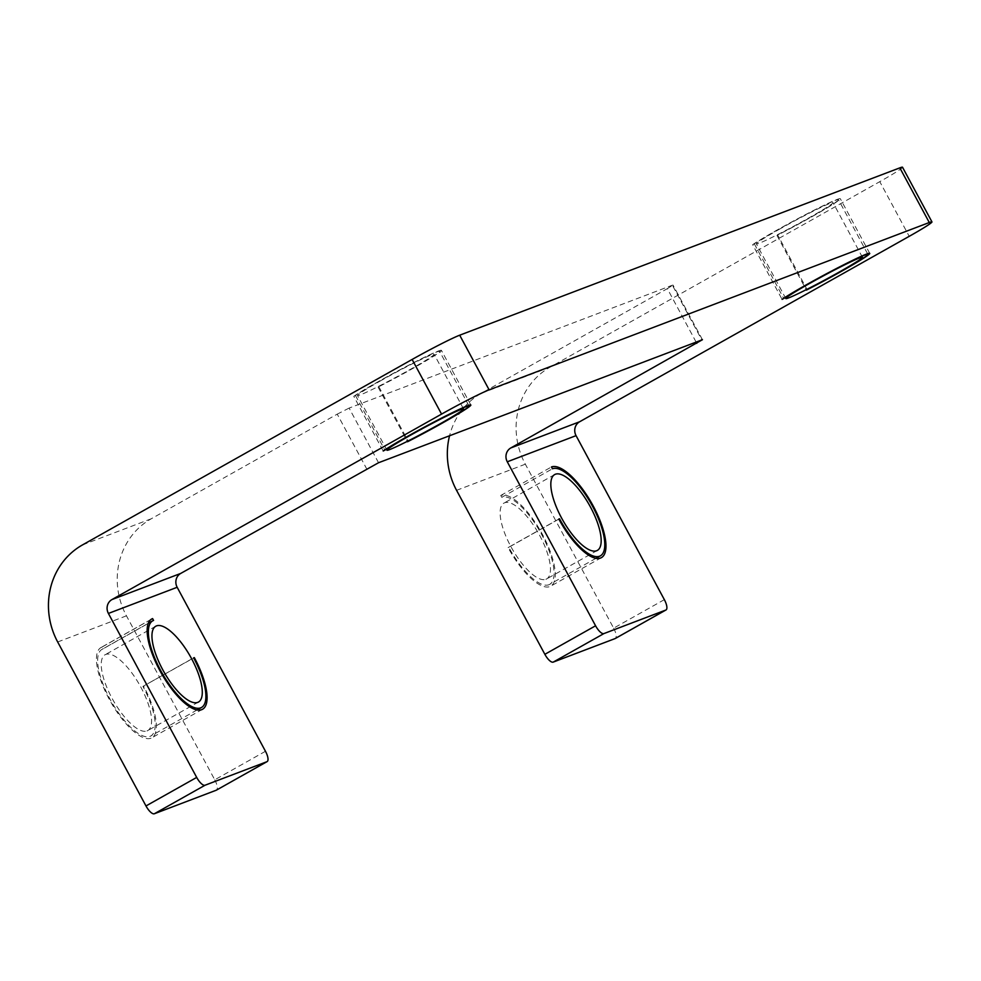 <?xml version="1.0" encoding="UTF-8"?>
<svg xmlns="http://www.w3.org/2000/svg" width="981" height="981" viewBox="0 0 981 981"><rect width="100%" height="100%" fill="white"/><g stroke="black" fill="none" stroke-linecap="round" stroke-linejoin="round"><path stroke-width="0.74" stroke-dasharray="4.91 3.68" d="M595.945 558.336L549.679 584.369A49.724 17.486 -119.4 0 0 541.169 533.603A49.724 17.486 -119.4 0 0 501.745 497.306L500.764 495.479A51.797 18.21 -119.4 0 1 541.831 533.296A51.797 18.21 -119.4 0 1 550.697 586.172A51.797 18.21 -119.4 0 1 549.814 586.577A51.797 18.21 -119.4 0 1 508.097 547.57L558.814 519.035M549.679 584.369A49.724 17.486 -119.4 0 1 548.833 584.762A49.724 17.486 -119.4 0 1 508.783 547.3L558.863 519.133M150.915 619.526L101.889 647.117L102.87 648.944L153.576 620.409M102.87 648.944A49.724 17.486 60.6 0 0 102.024 649.336A49.724 17.486 60.6 0 0 110.534 700.103A49.724 17.486 60.6 0 0 149.958 736.4A49.724 17.486 60.6 0 0 150.792 736.008A49.724 17.486 60.6 0 0 142.919 686.393L193.674 657.957M101.889 647.117A51.797 18.21 60.6 0 0 101.006 647.534A51.797 18.21 60.6 0 0 109.872 700.409A51.797 18.21 60.6 0 0 150.939 738.227A51.797 18.21 60.6 0 0 151.81 737.81A51.797 18.21 60.6 0 0 143.606 686.136M867.56 253.723L838.473 199.695A49.724 2.453 -28.3 0 0 778.191 229.542A49.724 2.453 -28.3 0 0 754.328 243.84L752.648 244.698L782.078 299.364M752.648 244.698A51.797 2.563 -28.3 0 1 777.492 229.799A51.797 2.563 -28.3 0 1 840.3 198.702A51.797 2.563 -28.3 0 1 811.888 216.727A51.797 2.563 -28.3 0 1 776.964 235.452L777.675 234.962L807.105 289.628M838.473 199.695A49.724 2.453 -28.3 0 1 811.201 216.985A49.724 2.453 -28.3 0 1 777.675 234.962M470.843 405.006L441.413 350.352A51.797 2.563 151.7 0 1 413.001 368.365A51.797 2.563 151.7 0 1 378.09 387.103L378.789 386.612A49.724 2.453 151.7 0 0 412.314 368.635A49.724 2.453 151.7 0 0 439.586 351.333A49.724 2.453 151.7 0 0 379.304 381.18A49.724 2.453 151.7 0 0 355.453 395.478L353.773 396.336L383.203 451.002M378.789 386.612L408.231 441.266M441.413 350.352A51.797 2.563 151.7 0 0 378.617 381.437A51.797 2.563 151.7 0 0 353.773 396.336M780.251 228.757A43.507 2.146 151.7 0 0 756.376 243.889A43.507 2.146 151.7 0 0 809.129 217.77A43.507 2.146 151.7 0 0 833.004 202.638A43.507 2.146 151.7 0 0 780.251 228.757M381.364 380.395A43.507 2.146 151.7 0 0 357.501 395.539A43.507 2.146 151.7 0 0 410.254 369.42A43.507 2.146 151.7 0 0 434.117 354.276A43.507 2.146 151.7 0 0 381.364 380.395M147.015 730.931A43.507 15.304 60.6 0 0 147.751 730.587A43.507 15.304 60.6 0 0 140.308 686.173A43.507 15.304 60.6 0 0 105.813 654.413A43.507 15.304 60.6 0 0 105.077 654.756A43.507 15.304 60.6 0 0 112.521 699.171A43.507 15.304 60.6 0 0 147.015 730.931M545.89 579.293A43.507 15.304 60.6 0 0 546.625 578.949A43.507 15.304 60.6 0 0 539.182 534.535A43.507 15.304 60.6 0 0 504.688 502.763A43.507 15.304 60.6 0 0 503.952 503.106A43.507 15.304 60.6 0 0 511.395 547.533A43.507 15.304 60.6 0 0 545.89 579.293M265.471 751.274L214.753 779.809L126.463 615.823A72.52 67.787 69.2 0 1 151.282 518.765L337.231 414.141L366.661 468.808M214.753 779.809A10.362 3.642 -119.4 0 1 216.556 790.036M902.52 167.236A41.435 2.048 -28.3 0 1 879.785 181.657L909.215 236.323M664.345 599.636L613.64 628.171L525.338 464.185A72.52 67.787 69.2 0 1 550.169 367.127L879.785 181.657M696.081 342.026L667.338 288.647L481.389 393.271A72.52 67.787 -110.8 0 0 449.556 435.748M667.338 288.647L673.015 285.042L672.353 285.201L701.783 339.855M378.543 462.738L349.113 408.084L672.353 285.201M349.113 408.084L337.231 414.141M613.64 628.171A10.362 3.642 -119.4 0 1 615.443 638.398M508.097 547.57L508.783 547.3M142.919 686.393L193.625 657.859M501.745 497.306L552.462 468.771M500.764 495.479L551.481 466.944M378.09 387.103L407.52 441.757M355.453 395.478L384.773 449.948M754.328 243.84L783.66 298.298M776.964 235.452L806.394 290.118M57.683 641.979L126.463 615.823M550.169 367.127L481.389 393.271M151.282 518.765L82.514 544.909M456.57 490.328L525.338 464.185M148.29 623.303L102.024 649.336M151.724 618.999L101.006 647.534M869.73 253.368L840.3 198.702M468.685 405.361L439.586 351.333M785.818 298.555L756.376 243.889M386.931 450.193L357.501 395.539M198.456 702.053L147.751 730.587M597.343 550.415L546.625 578.949M702.445 339.708L673.015 285.042M554.67 474.571L503.952 503.106M155.783 626.221L105.077 654.756M202.527 709.275L151.81 737.81M197.058 709.974L150.792 736.008M601.402 557.637L550.697 586.172M463.547 408.942L434.117 354.276M862.434 257.292L833.004 202.638"/><path stroke-width="1.47" d="M600.384 555.835A49.724 17.486 -119.4 0 0 591.886 505.068A49.724 17.486 -119.4 0 0 552.462 468.771L551.481 466.944A51.797 18.21 -119.4 0 1 592.536 504.761A51.797 18.21 -119.4 0 1 601.402 557.637A51.797 18.21 -119.4 0 1 600.531 558.042A51.797 18.21 -119.4 0 1 558.814 519.035L559.501 518.765A49.724 17.486 -119.4 0 0 599.55 556.227A49.724 17.486 -119.4 0 0 600.384 555.835L595.945 558.336M558.863 519.133L559.501 518.765M153.576 620.409A49.724 17.486 60.6 0 0 152.742 620.801A49.724 17.486 60.6 0 0 161.24 671.568A49.724 17.486 60.6 0 0 200.664 707.865A49.724 17.486 60.6 0 0 201.51 707.473A49.724 17.486 60.6 0 0 193.625 657.859L194.312 657.601A51.797 18.21 60.6 0 1 202.527 709.275A51.797 18.21 60.6 0 1 201.645 709.692A51.797 18.21 60.6 0 1 160.577 671.875A51.797 18.21 60.6 0 1 151.724 618.999A51.797 18.21 60.6 0 1 152.595 618.582L153.576 620.409M150.915 619.526L152.595 618.582M867.903 254.349A49.724 2.453 151.7 0 1 840.631 271.651A49.724 2.453 151.7 0 1 807.105 289.628L806.394 290.118A51.797 2.563 151.7 0 0 841.318 271.394A51.797 2.563 151.7 0 0 869.73 253.368A51.797 2.563 151.7 0 0 806.934 284.465A51.797 2.563 151.7 0 0 782.078 299.364L783.77 298.506A49.724 2.453 151.7 0 1 807.621 284.196A49.724 2.453 151.7 0 1 867.903 254.349L867.56 253.723M441.744 423.289A49.724 2.453 151.7 0 0 469.028 405.987A49.724 2.453 151.7 0 0 408.734 435.846A49.724 2.453 151.7 0 0 384.883 450.144L383.203 451.002A51.797 2.563 151.7 0 1 408.047 436.104A51.797 2.563 151.7 0 1 470.843 405.006A51.797 2.563 151.7 0 1 442.431 423.032A51.797 2.563 151.7 0 1 407.52 441.757L408.231 441.266A49.724 2.453 151.7 0 0 441.744 423.289M809.681 283.411A43.507 2.146 151.7 0 0 785.818 298.555A43.507 2.146 151.7 0 0 838.559 272.436A43.507 2.146 151.7 0 0 862.434 257.292A43.507 2.146 151.7 0 0 809.681 283.411M410.794 435.061A43.507 2.146 151.7 0 0 386.931 450.193A43.507 2.146 151.7 0 0 439.684 424.074A43.507 2.146 151.7 0 0 463.547 408.942A43.507 2.146 151.7 0 0 410.794 435.061M197.721 702.396A43.507 15.304 60.6 0 0 198.456 702.053A43.507 15.304 60.6 0 0 191.013 657.638A43.507 15.304 60.6 0 0 156.519 625.878A43.507 15.304 60.6 0 0 155.783 626.221A43.507 15.304 60.6 0 0 163.226 670.636A43.507 15.304 60.6 0 0 197.721 702.396M596.607 550.758A43.507 15.304 60.6 0 0 597.343 550.415A43.507 15.304 60.6 0 0 589.9 506A43.507 15.304 60.6 0 0 555.405 474.228A43.507 15.304 60.6 0 0 554.67 474.571A43.507 15.304 60.6 0 0 562.113 518.998A43.507 15.304 60.6 0 0 596.607 550.758M216.556 790.036A10.362 3.642 -119.4 0 1 216.396 790.146A10.362 3.642 -119.4 0 1 216.225 790.232L266.93 761.697A10.362 3.642 60.6 0 0 267.102 761.612A10.362 3.642 60.6 0 0 265.471 751.274L177.169 587.288L108.401 613.444A10.362 9.687 69.2 0 1 111.944 599.575L441.56 414.105L412.13 359.451A41.435 2.048 -28.3 0 1 459.697 335.195L899.835 167.861A41.435 2.048 -28.3 0 1 902.52 167.236L931.95 221.902A41.435 2.048 151.7 0 0 929.277 222.528L899.835 167.861M154.324 813.764A10.362 3.642 -119.4 0 1 145.985 805.953L196.691 777.418A10.362 3.642 60.6 0 0 205.041 785.229L154.324 813.764L216.225 790.232M145.985 805.953L57.683 641.979A72.52 67.787 -110.8 0 1 82.514 544.909L412.13 359.451M205.041 785.229L266.93 761.697M196.691 777.418L108.401 613.444M111.944 599.575L180.712 573.431L378.543 462.738L702.445 339.708L510.831 447.937L579.599 421.781L909.215 236.323A41.435 2.048 151.7 0 0 931.95 221.902M459.697 335.195L489.127 389.849L929.277 222.528M489.127 389.849A41.435 2.048 151.7 0 0 441.56 414.105M615.443 638.398A10.362 3.642 -119.4 0 1 615.283 638.508A10.362 3.642 -119.4 0 1 615.099 638.582L665.817 610.047A10.362 3.642 60.6 0 0 665.989 609.974A10.362 3.642 60.6 0 0 664.345 599.636L576.055 435.65L507.275 461.793L595.577 625.78A10.362 3.642 60.6 0 0 603.916 633.579L665.817 610.047M603.916 633.579L553.21 662.114L615.099 638.582M553.21 662.114A10.362 3.642 -119.4 0 1 544.86 654.315L456.57 490.328A72.52 67.787 -110.8 0 1 449.556 435.748M579.599 421.781A10.362 9.687 -110.8 0 0 576.055 435.65M180.712 573.431A10.362 9.687 -110.8 0 0 177.169 587.288M507.275 461.793A10.362 9.687 69.2 0 1 510.831 447.937M193.674 657.957L194.312 657.601M544.86 654.315L595.577 625.78M696.768 343.313L696.081 342.026M152.742 620.801L148.29 623.303M469.028 405.987L468.685 405.361M615.283 638.508L665.989 609.974M216.396 790.146L267.102 761.612M201.51 707.473L197.058 709.974"/></g></svg>
